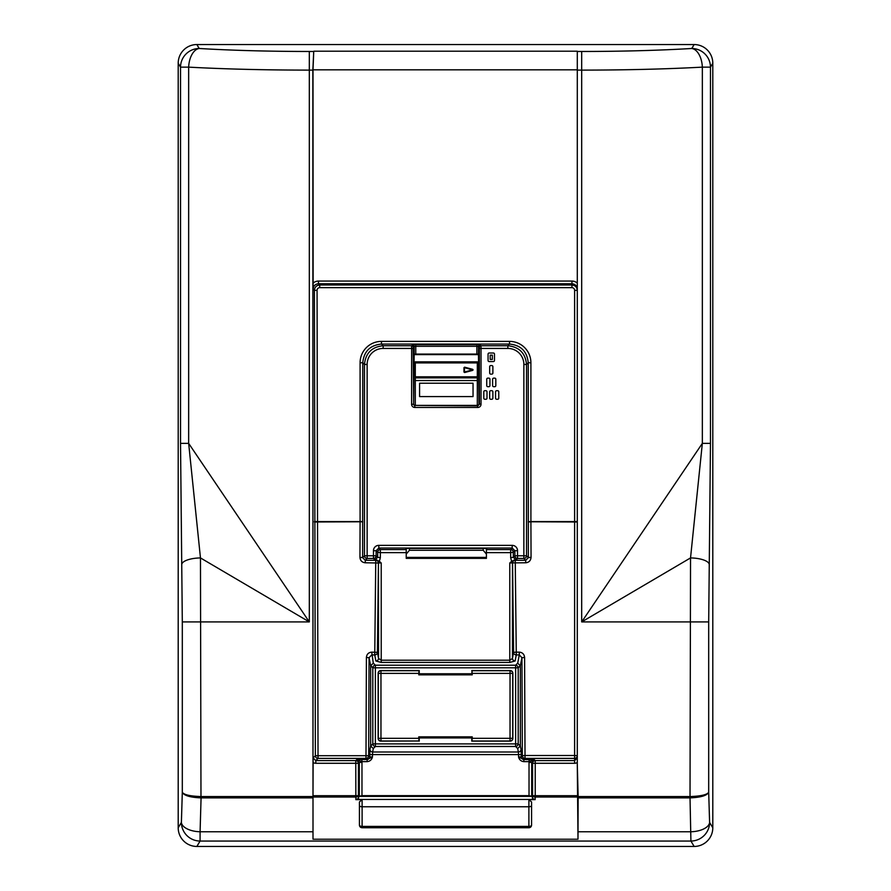 <?xml version="1.0" encoding="UTF-8"?>
<svg xmlns="http://www.w3.org/2000/svg" width="891" height="891" viewBox="0 0 891 891"><rect width="100%" height="100%" fill="white"/><g stroke="black" fill="none" stroke-linecap="round" stroke-linejoin="round"><path stroke-width="1.34" d="M401.395 796.253L401.395 795.663L489.605 795.663L489.605 796.253L401.395 796.253M478.467 354.083L478.979 403.801A1.604 1.604 45 0 1 477.376 405.405L477.832 407.454A3.219 3.208 45 0 0 481.029 404.258L481.029 348.426L480.973 345.753L480.071 344.85A1.604 1.604 135 0 0 478.467 346.443L479.38 347.356A1.604 1.604 -45 0 1 480.973 345.753L507.848 345.753L507.848 348.426A16.083 16.038 -45 0 1 523.863 364.441L523.863 555.784L517.537 555.784L517.537 550.705A5.357 5.346 -45 0 0 512.191 545.359L378.809 545.359A5.357 5.346 -135 0 0 373.463 550.705L373.463 555.784L367.137 555.784L367.137 364.441A16.083 16.038 -135 0 1 383.152 348.426L413.19 348.426L414.159 346.443L415.763 346.287L476.863 346.287L478.467 346.443L478.467 354.083L415.763 354.083L415.763 344.683L412.555 344.85A1.604 1.604 45 0 1 414.159 346.443L414.159 354.083L415.763 354.083M479.38 347.356L479.425 404.258L477.832 405.862L415.251 405.405A1.604 1.604 135 0 1 413.647 403.801L414.159 354.083M486.408 549.302L486.675 548.566L484.002 548.433L408.624 548.433L405.951 548.566L406.218 549.302M415.251 405.405L477.376 405.405M412.555 344.85L411.642 345.753A1.604 1.604 45 0 1 413.246 347.356M383.152 348.426L383.152 345.753L411.642 345.753L411.597 404.258A3.219 3.208 135 0 0 414.794 407.454L477.832 407.454M414.794 407.454L414.794 405.862L413.19 404.258L411.597 404.258M478.979 403.801L481.029 404.258M489.137 361.568A1.069 1.069 0 0 1 488.068 360.499L488.068 354.083A1.069 1.069 0 0 1 489.137 353.014L493.414 353.014A1.069 1.069 0 0 1 494.483 354.083L494.483 360.499A1.069 1.069 0 0 1 493.414 361.568L489.137 361.568M491.81 365.577A1.069 1.069 0 0 1 492.879 366.647L492.879 373.062A1.069 1.069 0 0 1 491.81 374.131L490.741 374.131A1.069 1.069 0 0 1 489.671 373.062L489.671 366.647A1.069 1.069 0 0 1 490.741 365.577L491.81 365.577M488.869 378.14A1.069 1.069 0 0 1 489.939 379.21L489.939 385.625A1.069 1.069 0 0 1 488.869 386.694L487.8 386.694A1.069 1.069 0 0 1 486.731 385.625L486.731 379.21A1.069 1.069 0 0 1 487.8 378.14L488.869 378.14M494.75 378.14A1.069 1.069 0 0 1 495.819 379.21L495.819 385.625A1.069 1.069 0 0 1 494.75 386.694L493.681 386.694A1.069 1.069 0 0 1 492.612 385.625L492.612 379.21A1.069 1.069 0 0 1 493.681 378.14L494.75 378.14M485.929 390.704A1.069 1.069 0 0 1 486.998 391.773L486.998 398.188A1.069 1.069 0 0 1 485.929 399.257L484.86 399.257A1.069 1.069 0 0 1 483.791 398.188L483.791 391.773A1.069 1.069 0 0 1 484.86 390.704L485.929 390.704M491.81 390.704A1.069 1.069 0 0 1 492.879 391.773L492.879 398.188A1.069 1.069 0 0 1 491.81 399.257L490.741 399.257A1.069 1.069 0 0 1 489.671 398.188L489.671 391.773A1.069 1.069 0 0 1 490.741 390.704L491.81 390.704M497.69 390.704A1.069 1.069 0 0 1 498.76 391.773L498.76 398.188A1.069 1.069 0 0 1 497.69 399.257L496.621 399.257A1.069 1.069 0 0 1 495.552 398.188L495.552 391.773A1.069 1.069 0 0 1 496.621 390.704L497.69 390.704M490.206 355.153L492.344 355.153L492.344 359.429L490.206 359.429L490.206 355.153M401.395 795.663L361.969 795.663L358.705 796.387L532.295 796.387L529.031 795.663L489.605 795.663M361.969 795.663L361.969 762.418L359.296 762.418L359.296 795.797M361.913 759.511L356.623 759.745L361.913 761.638L367.137 761.638L367.137 759.511L361.913 759.511L361.913 761.638A5.357 5.346 -45 0 1 361.969 762.418M313.008 797.033L313.008 795.696L358.438 795.696L358.438 763.275A2.673 2.662 45 0 0 355.776 760.602L356.623 759.745L359.296 762.418L358.438 763.275L355.776 763.275L355.854 799.65L358.527 798.358L358.438 795.696A2.673 1.337 178.3 0 1 355.776 797.033L313.008 797.033L313.008 839.233L312.841 70.111L313.732 51.478L313.008 69.832L577.29 69.832M367.137 761.638C369.91 761.348 371.67 759.834 372.427 757.083L367.092 759.477A2.673 2.662 135 0 0 369.754 756.815L368.662 755.713A2.673 2.662 -45 0 1 365.989 758.386L367.092 759.477M369.754 754.588L518.573 754.588L518.362 752.004L372.638 752.004L372.427 757.083L369.754 756.815L369.965 749.42A2.673 2.584 11.1 0 0 372.638 752.004L373.307 748.54L375.378 746.48L375.378 743.896L372.794 743.896A2.673 2.495 45 0 0 375.378 746.48L515.622 746.48A2.673 2.495 -45 0 0 518.206 743.896L515.622 743.896L515.622 746.48L517.693 748.54L518.362 752.004A2.673 2.584 -11.1 0 0 521.035 749.42L520.344 745.89L520.344 665.811L521.937 657.692L522.338 755.713L521.246 756.815A2.673 2.662 -135 0 0 523.908 759.477L525.011 758.386A2.673 2.662 45 0 1 522.338 755.713L525.011 755.501L525.011 758.386L574.617 758.386L574.617 760.602L535.224 760.602L534.377 759.745L523.863 759.511L523.863 761.638L529.087 761.638L534.377 759.745L531.704 762.418L529.031 762.418L529.031 795.663M358.705 796.387L358.527 798.358M535.146 799.65L535.224 797.033A2.673 1.337 -178.3 0 1 532.562 795.696L532.473 798.358L535.146 799.65L528.898 799.65L531.571 801.978L531.571 805.419A2.673 1.337 180 0 1 528.898 806.756L528.898 826.403A2.673 1.337 -0 0 0 531.571 825.066L531.571 805.419M531.571 825.066A2.673 2.673 0 0 1 528.898 827.739L528.898 826.403L362.102 826.403L362.102 806.756A2.673 1.337 180 0 1 359.429 805.419L359.429 801.978L362.102 799.65L355.854 799.65M359.429 805.419L359.429 825.066A2.673 2.673 0 0 0 362.102 827.739L528.898 827.739M578.159 797.89L689.89 797.89L689.89 796.554L578.136 796.554L577.992 839.233L313.008 839.233M577.992 839.233L577.29 764.122L578.136 796.554M312.841 796.554L201.11 796.554A32.087 16.038 91.7 0 1 200.998 796.554C190.106 796.186 183.88 794.761 182.31 792.255L181.396 822.404A18.711 18.611 30.9 0 0 200.085 841.048L690.915 841.048L690.024 797.89C700.905 797.412 707.131 795.54 708.69 792.255C707.12 794.761 700.894 796.186 690.002 796.554A32.087 16.038 88.3 0 1 689.89 796.554M578.159 831.76L690.915 831.76A18.711 9.356 -1.7 0 0 709.604 822.404L708.69 792.255L708.69 621.918L710.472 443.373L710.472 67.137A18.711 18.611 -149.1 0 0 691.784 48.493C658.494 50.453 621.795 51.444 581.689 51.478L581.689 70.111C625.638 70.088 665.855 69.097 702.342 67.137A18.711 10.547 -93.4 0 0 691.784 48.493L694.145 44.55L196.855 44.55A18.811 18.711 -120.9 0 0 178.2 63.25L180.528 67.137L180.528 443.373L182.31 621.918L182.31 792.255C183.869 795.54 190.095 797.412 200.976 797.89L312.841 797.89M312.841 797.245L313.019 796.387M313.008 795.696L313.142 757.929L315.815 760.602L315.815 763.275L355.776 763.275L355.776 760.602L315.815 760.602L318.031 758.386A2.673 2.662 45 0 1 315.358 755.713L313.142 757.929M577.29 283.115A8.03 8.019 -90 0 0 571.944 281.066L318.477 281.066L318.477 283.739C315.236 284.062 313.465 285.833 313.142 289.074L313.008 69.832M366.401 657.48L365.989 758.386L318.031 758.386L317.062 290.321A2.684 2.673 -135 0 1 319.724 287.659L571.944 287.659A2.673 2.673 -90 0 1 574.617 290.332L574.617 755.501L577.29 755.713A2.673 2.673 0 0 1 574.617 758.386L574.617 755.501L525.011 755.501L524.599 657.48C524.276 654.228 522.505 652.446 519.297 652.134L516.257 652.134L516.257 654.93A2.673 2.584 10.6 0 1 513.584 652.357L512.459 658.427L509.786 660.209L381.214 660.209L378.541 658.427L377.416 652.357L371.703 652.134C368.495 652.446 366.724 654.228 366.401 657.48L369.063 657.692L368.662 755.713L315.358 755.713L314.389 290.321C314.712 287.091 316.494 285.309 319.724 284.986L318.477 283.739L571.944 283.739C575.185 284.062 576.967 285.855 577.29 289.096M529.031 762.418A5.357 5.346 -135 0 1 529.087 761.638L529.087 759.511M523.908 759.477L518.573 757.083C519.33 759.823 521.09 761.348 523.863 761.638M531.704 795.797L531.704 762.418L532.562 763.275A2.673 2.662 -45 0 1 535.224 760.602L535.224 763.275L532.562 763.275L532.562 795.696L535.224 795.696L535.224 763.275L574.617 763.275L574.617 760.602L577.29 757.918M532.473 798.358L532.295 796.387M521.246 754.588L521.246 756.815L518.573 757.083L518.573 754.588L521.246 754.588L521.035 749.42M313.91 51.199L577.29 51.199L577.29 764.122M574.617 290.332L577.29 290.332C576.967 287.091 575.185 285.309 571.944 284.986L319.724 284.986L319.724 287.659M317.062 290.321L314.389 290.321L313.142 289.074M519.297 652.134L519.297 654.93L521.937 657.692L524.599 657.48M314.389 521.992L360.098 521.781L359.953 557.41C360.265 560.662 362.036 562.455 365.265 562.778L365.265 560.316L362.626 557.621L362.771 362.748C363.896 351.41 370.121 345.185 381.459 344.06L509.541 344.06C520.879 345.185 527.104 351.41 528.229 362.748L528.374 557.621L525.735 560.316L515.243 560.316L516.257 652.134L513.584 652.357L512.57 563.001A2.673 2.662 135.1 0 1 515.243 560.316L515.132 560.205A2.673 2.662 -44.9 0 0 512.459 562.889L525.735 562.778C528.964 562.455 530.735 560.662 531.047 557.41L530.902 521.781L577.29 521.992M515.132 560.205L511.913 561.052L509.786 562.978L512.459 562.889L512.459 658.427A2.673 2.584 -169.4 0 0 515.132 660.988L516.257 654.93L519.297 654.93L517.693 663.16L520.344 665.811M381.214 662.414L381.214 562.978L378.541 562.889A2.673 2.662 44.9 0 0 375.868 560.205L375.757 560.316A2.673 2.662 -135.1 0 1 378.43 563.001L378.541 658.427A2.673 2.584 -10.6 0 1 375.868 660.988L381.214 662.414L509.786 662.414L515.132 660.988M365.265 562.778L378.43 563.001L377.416 652.357A2.673 2.584 -10.6 0 1 374.743 654.93L375.868 660.988M517.693 663.16L515.622 665.221L515.622 743.896L375.378 743.896L375.378 665.221A2.673 2.495 135 0 0 372.794 667.805L518.206 667.805A2.673 2.495 -135 0 0 515.622 665.221L375.378 665.221L373.307 663.16L370.656 665.811L369.063 657.692L371.703 654.93L374.743 654.93L375.757 560.316L365.265 560.316L367.137 558.445L373.463 558.445A2.673 2.662 -45 0 0 376.136 555.784L376.136 550.705L373.463 550.705M371.703 652.134L373.307 663.16M370.656 665.811L370.656 745.89L369.965 749.42M520.344 745.89L517.693 748.54M370.656 665.666L372.794 667.805L372.794 743.896L370.656 746.034L373.307 748.54M419.238 673.774L471.762 673.774M471.762 737.926L419.238 737.926M381.214 562.978L379.087 561.052L375.868 560.205M406.218 549.591L380.368 549.591A2.673 2.662 -45 0 0 377.695 552.264L377.661 557.309L374.955 559.938L377.082 560.038M378.809 545.359L378.809 548.032L380.368 549.591L380.368 552.632L377.695 552.264L376.136 550.705L378.809 548.032L512.191 548.032L514.864 550.705L514.864 555.784A2.673 2.662 45 0 0 517.537 558.445L523.863 558.445L525.735 560.316L525.735 562.778M577.29 521.58L530.902 521.58L530.902 362.748A21.44 21.384 -45 0 0 509.541 341.387L509.541 344.06L507.848 345.753C519.175 346.889 525.4 353.114 526.536 364.441L526.536 555.784L523.863 555.784L523.863 558.445A2.673 2.662 -45 0 0 526.536 555.784L528.374 557.621L531.047 557.41M359.953 557.41L362.626 557.621L364.464 555.784A2.673 2.662 45 0 0 367.137 558.445L367.137 555.784L364.464 555.784L364.464 364.441C365.6 353.114 371.825 346.889 383.152 345.753L381.459 344.06L381.459 341.387A21.44 21.384 -135 0 0 360.098 362.748L360.098 521.58L314.389 521.58M513.918 560.038L516.045 559.938L513.339 557.309L513.305 552.264A2.673 2.662 45 0 0 510.632 549.591L486.408 549.591M486.408 552.632L510.632 552.632L513.305 552.264L514.864 550.705L517.537 550.705M516.045 559.938L517.537 558.445L517.537 555.784L514.864 555.784L513.339 557.309L510.666 557.677L510.632 549.591L512.191 548.032L512.191 545.359M374.955 559.938L373.463 558.445L373.463 555.784L376.136 555.784L377.661 557.309L380.334 557.677L380.368 552.632L406.218 552.632M712.8 827.75A18.811 18.711 59.1 0 1 694.145 846.45L690.915 841.048A18.711 18.611 -30.9 0 0 709.604 822.404L712.8 827.75L712.8 63.25A18.811 18.711 -59.1 0 0 694.145 44.55M712.8 63.25L710.472 67.137L702.342 67.137L702.342 443.373L690.536 557.922A18.711 6.404 1.1 0 1 709.214 564.315M710.472 443.373L702.342 443.373L581.689 621.918L690.536 557.922L690.024 797.89M694.145 846.45L196.855 846.45A18.811 18.711 120.9 0 1 178.2 827.75L181.396 822.404A18.711 9.356 1.7 0 0 200.085 831.76L201.11 796.554M200.976 797.89L200.464 557.922A18.711 6.404 178.9 0 0 181.786 564.315M313.732 51.478L309.311 51.478C269.205 51.444 232.506 50.453 199.216 48.493A18.711 10.547 93.4 0 0 188.658 67.137C225.145 69.097 265.362 70.088 309.311 70.111L309.311 621.918L200.464 557.922L188.658 443.373L180.528 443.373M196.855 44.55L199.216 48.493A18.711 18.611 149.1 0 0 180.528 67.137L188.658 67.137L188.658 443.373L309.311 621.918L182.31 621.918M178.2 827.75L178.2 63.25M450.545 795.663A24.057 24.057 0 0 1 440.455 795.663M413.702 354.618L478.924 354.618M463.955 367.682L464.623 367.17L472.72 369.342L472.72 370.366L464.623 372.538L473.11 369.854L464.623 367.17L463.955 367.682L463.955 372.026L464.623 372.538L463.955 372.026M477.32 362.904L477.32 361.835L415.306 361.835L415.306 377.873L477.32 377.873L477.32 362.904L415.306 362.904M477.32 405.405L477.32 377.873M477.32 367.181L478.979 367.181M413.647 367.181L415.306 367.181M473.043 383.219L473.043 396.584L419.583 396.584L419.583 383.219L473.043 383.219M415.306 377.873L415.306 405.405M483.2 548.433L483.2 550.282L486.408 554.102L486.408 548.511M486.408 554.102L486.408 557.398L406.218 557.398L406.218 554.102L409.426 550.282L483.2 550.282M406.218 557.398L406.218 558.356L486.408 558.356L486.408 557.398M409.426 550.282L409.426 548.433M406.218 548.511L406.218 554.102M470.682 673.774L470.682 674.843M420.318 736.857L420.318 737.926M472.23 674.843L418.77 674.843L418.993 670.711L380.958 670.711L380.958 673.384L378.285 673.384L378.285 738.316L380.958 738.316L380.958 740.989L418.993 740.989L418.77 736.857L472.23 736.857L472.007 740.989L510.042 740.989L510.042 738.316L512.715 738.316L512.715 673.384L510.042 673.384L510.042 670.711L472.007 670.711L472.23 674.843M419.238 674.843L419.238 670.567L380.813 670.567A2.684 2.673 -135 0 0 378.14 673.24L378.14 738.461A2.684 2.673 135 0 0 380.813 741.134L418.993 740.989M472.007 670.711L471.762 674.843M471.762 736.857L471.762 741.134L510.187 741.134A2.684 2.673 45 0 0 512.86 738.461L512.86 673.24A2.684 2.673 -45 0 0 510.187 670.567L471.762 670.567M419.238 736.857L419.238 741.134M420.318 673.774L420.318 674.843M470.682 737.926L470.682 736.857M480.071 344.85L476.863 344.683L476.863 354.083M476.863 344.683L415.763 344.683M413.647 403.801L413.19 348.426M479.425 348.426L507.848 348.426M528.898 799.65L528.898 806.756L362.102 806.756L362.102 799.65M533.787 799.45L357.213 799.45M362.102 827.739L362.102 826.403A2.673 1.337 0 0 1 359.429 825.066M577.969 795.696L535.224 795.696L535.224 797.033L577.992 797.033M309.311 51.478L309.311 70.111L312.841 70.111M313.008 762.473A5.357 5.346 135 0 0 315.815 763.275M574.617 763.275A5.357 5.346 90 0 0 577.29 762.551M571.944 287.659L571.944 281.066M528.229 521.992L530.902 521.781L528.229 521.58M509.541 341.387L381.459 341.387M362.771 521.58L360.098 521.58L362.771 521.992M318.477 281.066A8.041 8.019 -135 0 0 313.008 283.227M509.786 562.978L509.786 662.414M520.344 746.034L518.206 743.896L518.206 667.805L520.344 665.666M523.863 364.441L526.536 364.441L528.229 362.748L530.902 362.748M367.137 364.441L364.464 364.441L362.771 362.748L360.098 362.748M510.666 557.677L511.267 560.094A5.402 5.346 0 0 0 511.913 561.052M379.087 561.052A5.402 5.346 0 0 0 379.733 560.094L380.334 557.677M312.841 831.76L200.085 831.76L200.085 841.048L196.855 846.45M708.69 621.918L581.689 621.918L581.689 70.111L577.29 70.111M581.689 51.478L577.29 51.478M472.575 369.854L464.489 372.026L464.489 367.682L472.575 369.854M477.32 376.804L415.306 376.804M415.306 380.546L477.32 380.546M418.77 738.316L380.958 738.316L380.958 673.384L418.77 673.384M378.14 738.461L378.285 738.316A2.673 2.662 45 0 0 380.958 740.989L380.813 741.134M380.813 670.567L380.958 670.711A2.673 2.662 135 0 0 378.285 673.384L378.14 673.24M472.23 673.384L510.042 673.384L510.042 738.316L472.23 738.316M510.187 741.134L510.042 740.989A2.673 2.662 -45 0 0 512.715 738.316L512.86 738.461M512.86 673.24L512.715 673.384A2.673 2.662 -135 0 0 510.042 670.711L510.187 670.567"/></g></svg>
